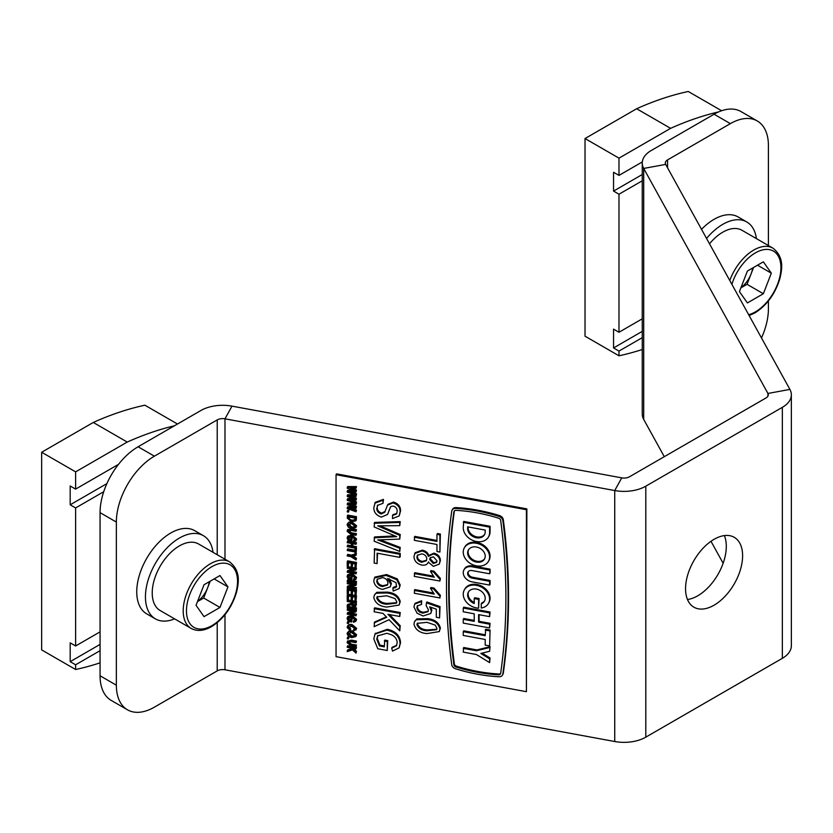 <?xml version="1.0" encoding="UTF-8"?>
<svg xmlns="http://www.w3.org/2000/svg" width="833" height="833" viewBox="0 0 833 833"><rect width="100%" height="100%" fill="white"/><g stroke="black" fill="none" stroke-linecap="round" stroke-linejoin="round"><path stroke-width="1.25" d="M714.079 605.195A40.348 23.293 120 0 0 740.433 569.647A40.348 23.293 120 0 0 734.248 537.316A40.348 23.293 120 0 0 714.079 539.315A40.348 23.293 120 0 0 687.725 574.864A40.348 23.293 120 0 0 693.91 607.195A40.348 23.293 120 0 0 714.079 605.195M724.377 535.588A40.348 23.293 -60 0 1 697.773 595.782A40.348 23.293 -60 0 1 687.475 599.51M730.374 123.638L714.079 114.225L651.26 150.492A30.738 17.743 0 0 0 642.253 163.049A30.738 17.743 0 0 0 643.701 168.433L767.932 393.457L789.903 389.407L665.671 164.393A7.684 4.436 0 0 1 665.307 163.049A7.684 4.436 0 0 1 667.556 159.905L730.374 123.638A53.791 31.06 120 0 1 757.27 120.972A53.791 31.06 120 0 1 768.411 145.598L768.411 245.548M768.411 300.921L768.411 308.731A53.791 31.06 120 0 1 761.497 337.969M714.079 114.225A53.791 31.06 -60 0 1 740.974 111.56L757.27 120.972M767.932 396.144L767.932 393.457A7.684 4.436 180 0 1 768.297 394.8A7.684 4.436 180 0 1 766.048 397.935L629.509 476.768A7.684 4.436 180 0 1 621.741 477.861L231.991 406.14L224.983 418.822A7.684 4.436 0 0 0 217.215 419.905L154.397 456.172A53.791 31.06 120 0 0 116.36 522.062L100.064 512.649L100.064 675.782A53.791 31.06 -60 0 0 111.206 700.407L127.501 709.82A53.791 31.06 120 0 0 154.397 707.155L217.215 670.888A7.684 4.436 180 0 1 224.983 669.794L614.733 741.516A30.738 17.743 0 0 0 645.804 737.153L782.343 658.32A30.738 17.743 0 0 0 791.35 645.773L791.35 394.8A30.738 17.743 180 0 1 782.343 407.347L782.343 658.32M116.36 522.062L116.36 685.195A53.791 31.06 120 0 0 127.501 709.82M100.064 512.649A53.791 31.06 -60 0 1 138.101 446.769L200.92 410.492A30.738 17.743 0 0 1 231.991 406.14M224.983 559.224L224.983 418.822L614.733 490.543A30.738 17.743 180 0 0 645.804 486.18L782.343 407.347M723.138 563.285L710.986 541.283M664.286 456.692L643.701 419.405A30.738 17.743 180 0 1 642.253 414.022L642.253 163.049M789.903 389.407A30.738 17.743 180 0 1 791.35 394.8M213.019 552.321A48.033 27.728 120 0 0 203.408 535.681L194.714 530.663A48.033 27.728 120 0 0 170.703 533.037A48.033 27.728 120 0 0 139.33 575.364A48.033 27.728 120 0 0 146.691 613.848L155.386 618.867A48.033 27.728 120 0 0 174.597 618.867M203.408 535.681A48.033 27.728 120 0 0 179.397 538.056A48.033 27.728 120 0 0 148.024 580.382A48.033 27.728 120 0 0 155.386 618.867M756.395 238.602A48.033 27.728 120 0 0 746.785 221.963L738.09 216.944A48.033 27.728 120 0 0 714.079 219.318A48.033 27.728 120 0 0 701.532 229.346M746.785 221.963A48.033 27.728 120 0 0 722.773 224.348A48.033 27.728 120 0 0 706.561 238.457M197.556 601.416A19.534 11.277 120 0 0 207.656 587.754A19.534 11.277 120 0 0 209.281 581.715M179.397 545.896A38.422 22.179 120 0 0 154.292 579.758A38.422 22.179 120 0 0 160.186 610.547L191.153 628.426A38.422 22.179 -60 0 1 185.27 597.636A38.422 22.179 -60 0 1 210.364 563.785A38.422 22.179 -60 0 1 229.575 561.879L198.608 544.001A38.422 22.179 120 0 0 179.397 545.896M196.047 605.299L204.023 584.745L219.974 575.541L227.95 586.89L219.974 607.444L204.023 616.649L196.047 605.299M214.133 578.914L227.95 586.89M210.208 581.174L203.668 598.032L219.974 607.444M197.483 601.603L203.668 598.032M740.933 287.697A19.534 11.277 120 0 0 751.033 274.036A19.534 11.277 120 0 0 752.657 267.997M729.77 280.502A38.422 22.179 -60 0 1 753.74 250.067A38.422 22.179 -60 0 1 772.951 248.161L741.984 230.283A38.422 22.179 120 0 0 722.773 232.188A38.422 22.179 120 0 0 709.518 243.819M739.423 291.592L747.399 271.037L763.351 261.822L771.327 273.172L763.351 293.726L747.399 302.931L739.423 291.592M757.509 265.196L771.327 273.172M753.584 267.466L747.045 284.313L763.351 293.726M740.86 287.885L747.045 284.313M100.064 631.862L75.616 645.981L70.18 642.837L70.18 661.662L75.616 664.796L100.064 650.688M75.616 664.796L75.616 669.503A384.221 221.828 -60 0 0 100.064 662.849M75.616 471.863L41.65 452.257L93.275 422.456L127.23 442.063L75.616 471.863L75.616 489.117L70.18 485.983L70.18 504.808L75.616 507.943L103.729 491.709M75.616 507.943L75.616 645.981M93.275 422.456A384.221 221.828 -60 0 1 144.89 405.202L177.491 424.018M41.65 452.257L41.65 649.896L75.616 669.503M118.505 464.356L75.616 489.117M127.23 442.063A384.221 221.828 -60 0 1 174.399 425.809M70.18 504.808L106.884 483.609M70.18 661.662L100.064 644.409M642.253 318.831L618.981 332.263L613.557 329.129L613.557 347.944L618.981 351.089L642.253 337.657M618.981 351.089L618.981 355.795A384.221 221.828 -60 0 0 642.253 349.516M618.981 158.145L585.026 138.538L636.641 108.738L670.607 128.344L618.981 158.145L618.981 175.399L613.557 172.264L613.557 191.09L618.981 194.224L642.253 180.792M618.981 194.224L618.981 332.263M636.641 108.738A384.221 221.828 -60 0 1 688.266 91.484L721.628 110.747M585.026 138.538L585.026 336.188L618.981 355.795M642.316 161.935L618.981 175.399M670.607 128.344A384.221 221.828 -60 0 1 718.733 111.872M613.557 191.09L642.253 174.513M613.557 347.944L642.253 331.378M481.255 603.81L481.255 608.028A13.838 10.767 -151.1 0 0 488.534 603.321A13.838 10.767 -151.1 0 0 476.424 585.328A13.838 10.767 -151.1 0 0 464.314 589.941A13.838 10.767 -151.1 0 0 476.424 607.923A13.838 10.767 -151.1 0 0 478.621 608.173L478.621 599.385L474.227 598.573L474.227 603.519A9.225 7.174 28.9 0 1 468.354 592.169A9.225 7.174 28.9 0 1 476.424 589.098A9.225 7.174 28.9 0 1 484.504 601.093A9.225 7.174 28.9 0 1 481.255 603.81L481.724 602.967A9.225 7.174 28.9 0 0 484.712 600.655M478.621 608.173L479.09 598.531L474.695 597.73L474.227 598.573M488.534 603.321L489.002 602.467A13.838 10.767 -151.1 0 0 476.892 584.485A13.838 10.767 -151.1 0 0 464.783 589.098L464.314 589.941M484.712 558.579A9.225 7.174 28.9 0 1 476.892 561.244A9.225 7.174 28.9 0 1 468.604 549.686M476.424 547.021A9.225 7.174 -151.1 0 0 468.354 550.092A9.225 7.174 -151.1 0 0 476.424 562.088A9.225 7.174 -151.1 0 0 484.504 559.016A9.225 7.174 -151.1 0 0 476.424 547.021M476.424 565.846A13.838 10.767 -151.1 0 0 488.534 561.244A13.838 10.767 -151.1 0 0 476.424 543.262A13.838 10.767 -151.1 0 0 464.314 547.864A13.838 10.767 -151.1 0 0 476.424 565.846M488.534 561.244L489.002 560.401A13.838 10.767 -151.1 0 0 476.892 542.408A13.838 10.767 -151.1 0 0 464.783 547.021L464.314 547.864M498.623 518.199A150.19 116.839 -151.1 0 0 477.288 512.909A150.19 116.839 -151.1 0 0 455.953 510.348A2.541 1.968 -151.1 0 0 454.089 511.243A2.541 1.968 -151.1 0 0 453.912 511.785A803.491 625.062 -151.1 0 0 453.912 664.807A2.541 1.968 -151.1 0 0 455.953 666.994A150.19 116.839 -151.1 0 0 498.623 674.845A2.541 1.968 -151.1 0 0 500.477 673.959A2.541 1.968 -151.1 0 0 500.664 673.418A803.491 625.062 -151.1 0 0 500.664 520.386A2.541 1.968 -151.1 0 0 498.623 518.199M477.288 511.025A152.501 118.63 -151.1 0 0 455.62 508.432A4.842 3.769 -151.1 0 0 452.069 510.129A4.842 3.769 -151.1 0 0 451.736 511.16A805.792 626.864 -151.1 0 0 451.736 664.63A4.842 3.769 -151.1 0 0 455.62 668.795A152.501 118.63 -151.1 0 0 498.946 676.76A4.842 3.769 -151.1 0 0 502.497 675.074A4.842 3.769 -151.1 0 0 502.84 674.032A805.792 626.864 -151.1 0 0 502.84 520.563A4.842 3.769 -151.1 0 0 498.946 516.398A152.501 118.63 -151.1 0 0 477.288 511.025M502.497 675.074L502.965 674.22A4.842 3.769 -151.1 0 0 503.309 673.189A805.792 626.864 -151.1 0 0 503.309 519.719A4.842 3.769 -151.1 0 0 499.415 515.554A152.501 118.63 -151.1 0 0 477.757 510.181A152.501 118.63 -151.1 0 0 456.088 507.589A4.842 3.769 -151.1 0 0 452.538 509.275L452.069 510.129M347.236 650.74L351.734 649.219L350.276 647.887L347.236 647.335L347.705 645.7L356.482 647.324L356.024 648.949L351.641 648.147L356.024 652.145L356.482 651.291L356.024 653.134L352.453 649.886L347.236 651.635L347.705 649.886L351.182 648.72M353.39 648.459L356.482 651.291M351.422 644.138L356.482 645.075L356.024 646.7L350.964 645.773L347.122 642.68L347.351 641.618L350.964 640.973L356.024 641.91L356.482 641.066L356.024 642.691L350.964 641.754L348.152 642.805L348.611 641.962L351.422 644.138L350.964 644.981L356.024 645.919L356.482 645.075M347.642 641.243L351.432 640.129L356.482 641.066M347.705 637.099L348.954 637.328L348.486 638.953L347.236 638.724L347.705 637.099M347.371 632.841L348.965 631.05L351.974 630.841L356.597 634.684L355.889 636.537L351.62 637.672L348.465 636.329L347.122 633.861L347.371 632.841L348.496 631.903L351.516 631.695L356.139 635.527L355.889 636.537M348.631 626.541L350.787 628.967L350.089 630.55L347.122 627.436L347.819 625.583M347.59 626.583C348.069 624.688 349.589 624.032 352.151 624.615L356.597 628.311L355.93 630.029L356.597 628.311M347.122 627.436C347.6 625.531 349.121 624.875 351.682 625.468L356.139 629.165L353.515 631.081L353.744 629.415L355.108 629.05M347.705 621.647L348.954 621.876L348.486 623.511L347.236 623.271L347.705 621.647M353.286 621.46L355.108 619.96L351.62 617.045L348.152 618.752L349.048 620.772L350.662 621.074L351.12 618.367L352.151 618.555L351.682 622.043L348.465 621.449L347.122 618.617L347.403 617.43L351.588 616.253L352.057 615.41L356.597 619.377L355.899 621.262L353.515 622.282L353.744 620.606L355.087 620.262M347.403 617.43L347.871 616.587L352.057 615.41M348.652 617.482L349.516 619.929L350.662 620.137M347.236 613.348L354.233 611.464L347.236 610.173L347.705 608.548L356.482 610.162L356.024 611.839L349.017 613.723L356.024 615.014L356.482 614.171L356.024 615.795L347.236 614.181L347.705 612.505L352.64 611.172M351.068 613.171L356.482 614.171M347.705 606.299L356.482 607.913L356.482 608.694L356.024 609.537L347.236 607.923L347.705 606.299M347.236 600.687L347.705 599.843L356.482 601.457L355.816 606.237L353.598 606.851L351.172 604.643L347.236 606.164L347.236 605.279L351.109 603.186L351.109 602.186L347.236 601.468L347.236 600.687L356.024 602.301L355.816 606.237M347.236 605.279L347.705 604.425L351.109 603.352M352.255 600.145L351.224 599.958L351.224 596.438L348.256 595.887L348.256 599.708L347.236 599.51L347.236 594.918L347.705 594.075L356.482 595.689L356.024 601.03L354.993 600.843L354.993 597.126L352.255 596.626L352.255 600.145L352.723 596.709M348.725 595.98L348.256 599.708M352.255 594.377L351.224 594.189L351.224 590.67L348.256 590.118L348.256 593.939L347.236 593.742L347.236 589.15L347.705 588.306L356.482 589.92L356.024 595.262L354.993 595.074L354.993 591.357L352.255 590.857L352.255 594.377L352.723 590.941M348.725 590.212L348.256 593.939M347.236 586.849L354.233 584.964L347.236 583.673L347.705 582.048L356.482 583.662L356.024 585.339L349.017 587.234L356.024 588.514L356.482 587.671L356.024 589.295L347.236 587.682L347.705 586.005L352.64 584.672M351.068 586.671L356.482 587.671M347.705 579.799L356.482 581.413L356.482 582.194L356.024 583.038L347.236 581.424L347.705 579.799M353.286 579.508L355.108 578.008L351.62 575.093L348.152 576.811L349.048 578.82L350.662 579.122L351.12 576.415L352.151 576.603L351.682 580.091L348.465 579.497L347.122 576.665L347.403 575.488L351.588 574.301L352.057 573.458L356.597 577.425L355.899 579.32L353.515 580.33L353.744 578.664L355.087 578.31M347.403 575.488L347.871 574.635L352.057 573.458M348.652 575.53L349.516 577.977L350.662 578.185M347.236 571.396L354.233 569.512L347.236 568.221L347.705 566.596L356.482 568.21L356.024 569.897L349.017 571.782L356.024 573.073L356.482 572.219L356.024 573.854L347.236 572.229L347.705 570.553L352.64 569.22M351.068 571.23L356.482 572.219M352.255 566.898L351.224 566.711L351.224 563.191L348.256 562.639L348.256 566.461L347.236 566.273L347.236 561.671L347.705 560.828L356.482 562.442L356.024 567.783L354.993 567.596L354.993 563.879L352.255 563.379L352.255 566.898L352.723 563.462M348.725 562.733L348.256 566.461M347.236 555.215L350.953 555.903L356.024 554.486L356.024 555.372L351.88 556.527L356.024 559.089L356.024 559.963L350.953 556.683L347.236 556.007L347.705 554.372L351.422 555.059L355.108 554.028M356.295 553.695L356.024 555.372M352.349 555.673L356.482 558.245L356.024 559.963M347.236 549.749L354.993 551.175L354.993 549.114L356.024 549.311L356.024 554.195L354.993 554.007L354.993 551.956L347.236 550.53L347.705 548.895L354.993 550.238M354.993 549.114L355.462 548.27L356.482 548.458L356.024 554.195M347.236 545.927L351.339 546.687L351.339 543.46L347.236 542.7L347.705 541.075L356.482 542.689L356.024 544.324L352.369 543.647L352.369 546.875L352.838 546.031L356.482 546.698L356.024 548.333L347.236 546.708L347.705 545.084L351.339 545.75M352.838 543.73L352.838 546.031M353.286 540.981L355.108 539.482L351.62 536.567L348.152 538.285L349.048 540.294L350.662 540.596L351.12 537.889L352.151 538.076L351.682 541.565L348.465 540.971L347.122 538.139L347.403 536.962L351.588 535.775L352.057 534.932L356.597 538.899L355.899 540.794L353.515 541.804L353.744 540.138L355.087 539.784M347.403 536.962L347.871 536.108L352.057 534.932M348.652 537.004L349.516 539.451L350.662 539.659M351.422 532.766L356.482 533.693L356.024 535.327L350.964 534.39L347.122 531.298L347.351 530.246L350.964 529.601L356.024 530.538L356.482 529.684L356.024 531.319L350.964 530.382L348.152 531.433L348.611 530.59L351.422 532.766L350.964 533.609L356.024 534.547L356.482 533.693M347.642 529.871L351.432 528.757L356.482 529.684M347.371 523.915L348.965 522.124L351.974 521.916L356.597 525.748L355.889 527.601L351.62 528.747L348.465 527.393L347.122 524.936L347.371 523.915L348.496 522.968L351.516 522.76L356.139 526.602L355.889 527.601M347.236 515.908L356.024 517.532L355.858 520.823L351.672 521.812L347.236 518.126L347.705 515.065L356.482 516.679L356.18 520.24M347.705 510.275L348.954 510.504L348.486 512.128L347.236 511.899L347.705 510.275M347.236 503.819L356.024 503.871L356.024 504.663L348.465 504.454L356.024 507.307L356.024 508.401L348.465 508.359L356.024 510.973L356.024 511.764L347.236 508.536L347.236 507.672L354.962 507.599L347.236 504.683L347.705 502.976L354.556 503.017M356.316 503.017L356.024 504.663M351.516 504.559L356.482 506.464L356.024 508.401M351.682 508.453L356.482 510.129L356.024 511.764M347.236 507.672L347.705 506.828L352.734 506.776M347.236 495.614L356.024 495.656L356.024 496.447L348.465 496.239L356.024 499.092L356.024 500.185L348.465 500.154L356.024 502.757L356.024 503.549L347.236 500.321L347.236 499.456L354.962 499.394L347.236 496.468L347.705 494.76L354.556 494.802M356.316 494.812L356.024 496.447M351.516 496.343L356.482 498.249L356.024 500.185M351.682 500.237L356.482 501.914L356.024 503.549M347.236 499.456L347.705 498.613L352.734 498.561M350.089 488.607L356.024 490.887L356.024 491.97L348.465 491.939L356.024 494.542L356.024 495.333L347.236 492.105L347.236 491.241L354.962 491.178L347.236 488.253L347.236 487.399L347.705 486.555L356.482 486.597L356.024 488.232L350.36 488.096M351.516 488.128L356.482 490.033L356.024 491.97M351.682 492.032L356.482 493.698L356.024 495.333M347.236 491.241L347.705 490.398L352.734 490.345M391.708 648.126L396.456 645.794L397.133 642.941C397.185 639.671 395.498 637.037 392.072 635.027L386.96 633.267L377.609 635.881L376.766 639.234L379.463 645.971L384.315 646.856L384.784 640.098L387.741 640.65L387.272 650.5L377.797 648.761L373.809 638.942L374.985 634.059L386.824 630.144L387.293 629.3C395.592 631.122 400.017 635.589 400.558 642.701L399.101 647.855L392.541 651.104L391.708 648.126L392.176 647.272L396.675 645.356M375.225 633.642L387.293 629.3M377.849 635.475L377.234 638.39L379.931 645.117L384.315 645.929M374.132 622.876L386.762 617.305L383.003 613.4L374.132 611.766L374.6 607.819L400.225 612.536L399.757 616.482L387.949 614.306L399.757 626.593L400.225 625.75L399.757 630.841L389.053 619.69L374.132 626.687L374.6 622.022L386.325 616.857M389.511 614.598L400.225 625.75M374.423 594.949L376.745 592.325L387.241 592.128C394.363 592.763 398.695 595.897 400.225 601.561L399.132 605.05L386.772 607.049C379.65 606.424 375.329 603.279 373.809 597.625L374.423 594.949L376.277 593.179L386.772 592.971C393.894 593.606 398.226 596.751 399.757 602.405L399.132 605.05M374.496 577.915L374.965 577.071L386.595 574.551L397.32 578.925L400.225 585.078L399.153 588.598L393.186 591.055L392.864 588.181L395.488 587.65L396.456 586.64L396.039 582.663L387.512 578.466L390.885 584.422L390.313 586.807L382.576 589.389C377.287 588.202 374.361 585.349 373.809 580.83L374.496 577.915L386.127 575.405L396.852 579.768L399.757 585.932L399.153 588.598M392.864 588.181L393.332 587.338L396.654 586.193M389.375 578.873L391.354 583.579L390.313 586.807M377.089 563.597L374.132 563.056L374.6 548.697L400.225 553.414L400.225 556.506L399.757 557.36L377.089 553.185L377.089 563.597L377.557 553.268M374.132 537.785L396.664 536.66L374.132 526.925L374.6 522.416L400.225 521.604L399.757 525.644L377.713 525.852L399.757 535.369L400.225 534.526L399.757 539.097L377.713 539.93L399.757 548.249L400.225 547.396L399.757 551.446L374.132 541.19L374.6 536.941L394.957 535.921M380.098 525.831L400.225 534.526M380.546 539.971L400.225 547.396M376.766 508.13C376.672 510.931 378.172 512.878 381.233 513.971L384.69 512.264L387.532 505.131L393.072 502.913C397.851 504.506 400.194 507.484 400.09 511.826L399.184 515.908L392.53 518.584L392.53 515.481L396.602 513.93L397.133 511.41C397.341 508.859 396.071 507.078 393.311 506.058L391.041 506.422L390.302 507.349L387.605 514.43L381.41 517.095C376.349 515.419 373.809 512.295 373.809 507.724L375.235 502.351L383.472 499.373L383.003 503.309L377.401 505.444L377.234 507.287C377.141 510.088 378.63 512.035 381.701 513.118L385.158 511.42M377.651 505.048L377.234 507.287M388.001 504.288L387.283 505.548L388.001 504.288L393.54 502.07C398.32 503.663 400.663 506.641 400.558 510.983L399.184 515.908M392.53 515.481L392.999 514.638L396.81 513.482M390.531 506.974L387.605 514.43M414.574 621.491L416.896 618.867L427.391 618.659C434.524 619.294 438.856 622.438 440.386 628.092L439.283 631.581L426.933 633.59C419.801 632.955 415.48 629.81 413.959 624.156L414.574 621.491L416.427 619.71L426.933 619.513C434.055 620.137 438.387 623.282 439.918 628.936L439.283 631.581M416.916 607.611C417.312 610.631 419.301 612.474 422.883 613.13L427.985 611.714L428.412 609.746L426.121 605.56L426.444 602.811L439.585 607.476L439.585 617.899L436.305 617.295L436.305 609.173L429.661 606.84L431.369 611.068L430.807 613.452L423.081 615.983L417.073 613.203L413.959 607.049L414.626 604.164L415.094 603.321L421.654 600.718L421.519 604.435L417.281 605.987L416.916 607.611L417.385 606.768C417.781 609.787 419.77 611.63 423.351 612.286L428.183 611.255M417.562 605.591L417.385 606.768M426.444 602.811L426.913 601.967L440.053 606.632L439.585 617.899M431.015 607.309L431.838 610.225L430.807 613.452M414.293 590.441L434.264 594.106L430.484 588.348L433.514 588.91L439.918 596.157L439.918 597.969L414.293 593.252L414.761 589.587L433.295 593.002M430.484 588.348L430.953 587.504L433.972 588.056L440.386 595.314L439.918 597.969M414.293 573.541L434.264 577.217L430.484 571.459L433.514 572.011L439.918 579.258L439.918 581.07L414.293 576.363L414.761 572.698L433.295 576.113M430.484 571.459L430.953 570.605L433.972 571.167L440.386 578.414L439.918 581.07M428.349 562.171C427.246 564.639 425.049 565.597 421.748 565.066C416.812 563.743 414.209 560.921 413.959 556.59L415.136 552.716L422.3 550.155C425.663 550.821 427.829 552.602 428.808 555.528L433.92 553.133C438.106 554.33 440.261 556.777 440.386 560.484L439.293 564.076L433.368 566.357L428.349 562.171L428.089 562.723L428.558 561.869M414.293 537.223L436.961 541.398L436.961 534.359L439.918 534.901L439.918 552.071L436.961 551.529L436.961 544.49L414.293 540.325L414.761 536.379L436.961 540.461M436.961 534.359L437.429 533.516L440.386 534.057L439.918 552.071M336.053 656.654L526.414 691.682L526.414 509.723L336.053 474.695L336.053 656.654M488.534 536.91L489.002 536.056A13.838 10.767 -151.1 0 0 490.075 531.798L490.075 526.279L463.71 521.427L463.242 527.789A13.838 10.767 -151.1 0 0 473.769 540.794A13.838 10.767 -151.1 0 0 488.534 536.91A13.838 10.767 -151.1 0 0 489.606 532.641L489.606 527.122L463.242 522.27M454.391 510.858A2.541 1.968 -151.1 0 0 454.381 510.931A803.491 625.062 -151.1 0 0 454.381 663.963A2.541 1.968 -151.1 0 0 456.422 666.15A150.19 116.839 -151.1 0 0 499.092 674.001A2.541 1.968 -151.1 0 0 500.643 673.491M489.606 662.61L489.606 658.841L480.818 653.457L489.606 651.312L490.075 646.7L476.892 649.927L463.71 647.501L463.242 652.104L476.424 654.53L489.606 662.61L490.075 657.997L482.14 653.134M463.242 631.664L463.242 635.433L485.212 639.473L485.212 645.127L489.606 645.929L490.075 630.019L485.681 629.217L485.212 635.704L463.242 631.664L463.71 630.82L485.212 634.777M489.606 627.947L489.606 624.177L478.621 622.157L478.621 614.619L489.606 616.639L489.606 612.88L463.242 608.028L463.242 611.786L474.227 613.817L474.227 621.345L463.242 619.325L463.242 623.094L489.606 627.947L490.075 623.334L479.09 621.314L479.09 614.712M474.227 620.418L463.71 618.482L463.242 619.325M489.606 616.639L490.075 612.036L463.71 607.184L463.242 608.028M489.606 585.078L489.606 581.319L472.03 578.081A4.613 3.592 28.9 0 1 467.99 572.084A4.613 3.592 28.9 0 1 472.03 570.553L489.606 573.781L490.075 572.937L490.075 569.168L472.498 565.94A9.225 7.174 -151.1 0 0 464.418 569.012L463.96 569.855A9.225 7.174 -151.1 0 0 472.03 581.851L489.606 585.078L490.075 584.235L490.075 580.476L472.498 577.238A4.613 3.592 28.9 0 1 468.261 571.688M474.227 602.478A9.225 7.174 28.9 0 1 468.604 591.763M526.414 691.682L526.873 508.88L336.522 473.852L336.053 474.695M526.414 509.723L526.873 508.88M485.212 530.08L467.636 526.841L467.636 528.601A9.225 7.174 -151.1 0 0 474.654 537.275A9.225 7.174 -151.1 0 0 484.504 534.682A9.225 7.174 -151.1 0 0 485.212 531.839L485.212 530.08M489.606 527.122L490.075 526.279M468.104 526.925L468.104 527.758A9.225 7.174 -151.1 0 0 474.831 536.317A9.225 7.174 -151.1 0 0 484.712 534.245M489.606 651.312L490.075 646.7M489.606 647.543L476.424 650.771L476.892 649.927M476.424 650.771L463.242 648.345M489.606 658.841L490.075 657.997M489.606 645.929L490.075 630.019M489.606 630.862L485.212 630.06M478.621 622.157L479.09 621.314M489.606 624.177L490.075 623.334M489.606 612.88L490.075 612.036M489.606 573.781L490.075 569.168M489.606 570.022L472.03 566.784A9.225 7.174 -151.1 0 0 463.96 569.855M489.606 581.319L490.075 580.476M478.621 599.385L479.09 598.531M439.918 534.901L440.386 534.057M414.667 553.56L421.831 550.998C425.194 551.665 427.371 553.456 428.349 556.371L433.452 553.987C437.637 555.174 439.793 557.631 439.918 561.327L439.293 564.076M433.441 556.798L430.099 557.912L429.734 559.516L433.285 563.525L436.617 562.337L436.961 560.828L433.441 556.798M421.894 553.83L417.385 555.309L416.916 557.152C417.094 559.828 418.718 561.525 421.8 562.254L426.34 560.744L426.777 558.891C426.579 556.246 424.955 554.559 421.894 553.83M421.831 550.998L422.3 550.155M439.918 561.327L440.386 560.484M433.452 553.987L433.92 553.133M430.349 557.548L430.203 558.672L433.754 562.681L436.815 561.879M429.734 559.516L430.203 558.672M433.285 563.525L433.754 562.681M417.645 554.913L417.385 556.309C417.552 558.974 419.176 560.682 422.258 561.411L426.558 560.276M416.916 557.152L417.385 556.309M421.8 562.254L422.258 561.411M439.918 579.258L440.386 578.414M433.514 572.011L433.972 571.167M439.918 596.157L440.386 595.314M433.514 588.91L433.972 588.056M414.626 604.164L421.186 601.561L421.654 600.718M431.369 611.068L431.838 610.225M439.585 607.476L440.053 606.632M422.883 613.13L423.351 612.286M421.186 601.561L421.519 604.435M426.944 622.324L417.239 623.396L416.916 624.708C418.572 628.519 421.914 630.539 426.944 630.768L436.648 629.696L436.961 628.363L435.201 625.114L426.944 622.324M416.427 619.71L416.896 618.867M426.933 619.513L427.391 618.659M439.918 628.936L440.386 628.092M417.51 623.001L417.385 623.855C419.041 627.676 422.383 629.696 427.402 629.925L436.825 629.259M416.916 624.708L417.385 623.855M426.944 630.768L427.402 629.925M374.767 503.205L383.003 500.216L383.472 499.373M400.09 511.826L400.558 510.983M393.072 502.913L393.54 502.07M381.233 513.971L381.701 513.118M383.003 500.216L383.003 503.309M399.757 548.249L399.757 551.446M399.757 535.369L399.757 539.097M374.132 523.259L399.757 522.447L400.225 521.604M399.757 522.447L399.757 525.644M374.132 549.541L399.757 554.257L400.225 553.414M399.757 554.257L399.757 557.36M382.639 577.571L377.193 579.362L376.766 581.163C377.13 584.079 379.036 585.88 382.472 586.547L387.501 585.016L387.928 583.1C387.689 580.237 385.918 578.394 382.639 577.571M399.757 585.932L400.225 585.078M396.852 579.768L397.32 578.925M386.127 575.405L386.595 574.551M390.885 584.422L391.354 583.579M395.488 587.65L395.956 586.807M377.453 578.956L377.234 580.309C377.599 583.235 379.504 585.037 382.941 585.703L387.699 584.568M376.766 581.163L377.234 580.309M382.472 586.547L382.941 585.703M386.783 595.793L377.078 596.865L376.766 598.167C378.421 601.988 381.764 604.008 386.783 604.237L396.487 603.165L396.8 601.832L395.05 598.583L386.783 595.793M376.277 593.179L376.745 592.325M386.772 592.971L387.241 592.128M399.757 602.405L400.225 601.561M377.349 596.47L377.234 597.323C378.89 601.134 382.222 603.165 387.251 603.394L396.675 602.728M376.766 598.167L377.234 597.323M386.783 604.237L387.251 603.394M399.757 626.593L399.757 630.841M374.132 608.663L399.757 613.38L400.225 612.536M399.757 613.38L399.757 616.482M379.463 645.971L379.931 645.117M376.766 639.234L377.234 638.39M386.824 630.144C395.123 631.966 399.548 636.433 400.09 643.545L400.558 642.701M400.09 643.545L399.101 647.855M384.315 640.952L387.272 641.493L387.741 640.65M387.272 641.493L387.272 650.5M356.024 494.542L356.482 493.698M356.024 490.887L356.482 490.033M347.236 487.399L356.024 487.44L356.482 486.597M356.024 487.44L356.024 488.232M356.024 502.757L356.482 501.914M356.024 499.092L356.482 498.249M356.024 495.656L356.482 494.812M356.024 510.973L356.482 510.129M356.024 507.307L356.482 506.464M356.024 503.871L356.482 503.028M347.236 511.118L348.486 511.347L348.954 510.504M348.486 511.347L348.486 512.128M348.256 516.887L349.537 520.333L351.693 521.031L354.816 520.479L354.993 518.126L348.256 516.887M356.024 517.532L356.482 516.679M348.725 516.97L350.006 519.49L352.151 520.188L355.285 519.625M348.256 518.23L348.725 517.376M349.537 520.333L350.006 519.49M351.693 521.031L352.151 520.188M351.495 523.541L348.152 525.113L351.641 527.966L353.629 528.007L355.108 526.414L351.495 523.541M348.329 524.384L348.152 525.113L348.611 524.269L352.109 527.122L355.087 526.685M354.931 527.143L355.108 526.414M348.496 522.968L348.965 522.124M351.516 522.76L351.974 521.916M356.139 526.602L356.597 525.748M351.641 527.966L352.109 527.122M353.629 528.007L354.098 527.164M348.298 530.777L348.152 531.433L350.964 533.609M356.024 530.538L356.024 531.319M356.024 534.547L356.024 535.327M349.048 540.294L349.516 539.451M348.361 537.389L348.152 538.285L348.611 537.431M354.92 540.263L355.108 539.482M351.588 535.775L356.139 539.742L356.597 538.899M356.139 539.742L355.899 540.794M350.662 538.732L351.682 538.93L352.151 538.076M351.682 538.93L351.682 541.565M352.369 546.875L356.024 547.552L356.482 546.698M356.024 547.552L356.024 548.333M347.236 541.919L356.024 543.543L356.482 542.689M356.024 543.543L356.024 544.324M356.024 549.311L356.482 548.458M356.024 559.089L356.482 558.245M356.024 554.486L356.482 553.643M350.953 555.903L351.422 555.059M347.236 561.671L356.024 563.285L356.482 562.442M356.024 563.285L356.024 567.783M356.024 573.073L356.024 573.854M347.236 567.44L356.024 569.064L356.482 568.21M356.024 569.064L356.024 569.897M349.048 578.82L349.516 577.977M348.361 575.915L348.152 576.811L348.611 575.957M354.92 578.789L355.108 578.008M351.588 574.301L356.139 578.269L356.597 577.425M356.139 578.269L355.899 579.32M350.662 577.269L351.682 577.456L352.151 576.603M351.682 577.456L351.682 580.091M347.236 580.643L356.024 582.257L356.482 581.413M356.024 582.257L356.024 583.038M356.024 588.514L356.024 589.295M347.236 582.892L356.024 584.506L356.482 583.662M356.024 584.506L356.024 585.339M347.236 589.15L356.024 590.764L356.482 589.92M356.024 590.764L356.024 595.262M347.236 594.918L356.024 596.532L356.482 595.689M356.024 596.532L356.024 601.03M350.995 603.852L351.109 603.186M352.14 602.374L352.14 604.206L353.598 606.06L354.993 604.935L354.993 602.894L352.14 602.374M354.848 605.633L354.993 604.935M356.024 602.301L356.482 601.457M352.609 602.457L354.056 605.216L354.983 605.122M352.14 604.206L352.609 603.363M353.598 606.06L354.056 605.216M347.236 607.142L356.024 608.756L356.482 607.913M356.024 608.756L356.024 609.537M356.024 615.014L356.024 615.795M347.236 609.392L356.024 611.005L356.482 610.162M356.024 611.005L356.024 611.839M349.048 620.772L349.516 619.929M348.361 617.867L348.152 618.752L348.611 617.909M354.92 620.731L355.108 619.96M351.588 616.253L356.139 620.221L356.597 619.377M356.139 620.221L355.899 621.262M350.662 619.211L351.682 619.398L352.151 618.555M351.682 619.398L351.682 622.043M347.236 622.49L348.486 622.73L348.954 621.876M348.486 622.73L348.486 623.511M353.286 630.258L355.108 628.936L351.682 626.249L348.152 627.593L348.611 626.749M348.309 626.916L350.318 629.81L350.787 628.967M354.973 629.54L355.108 628.936M351.682 625.468L352.151 624.615M350.318 629.81L350.089 630.55M351.495 632.466L348.152 634.048L351.641 636.901L353.629 636.933L355.108 635.35L351.495 632.466M348.329 633.309L348.152 634.048L348.611 633.205L352.109 636.048L355.087 635.621M354.931 636.068L355.108 635.35M348.496 631.903L348.965 631.05M351.516 631.695L351.974 630.841M356.139 635.527L356.597 634.684M351.641 636.901L352.109 636.048M353.629 636.933L354.098 636.089M347.236 637.943L348.486 638.172L348.954 637.328M348.486 638.172L348.486 638.953M348.298 642.16L348.152 642.805L350.964 644.981M356.024 641.91L356.024 642.691M356.024 645.919L356.024 646.7M356.024 652.145L356.024 653.134M347.236 646.543L356.024 648.168L356.482 647.324M356.024 648.168L356.024 648.949M667.556 159.905L667.556 167.808M116.36 685.195L100.064 675.782M154.397 456.172L138.101 446.769M217.215 670.888L217.215 622.647M217.215 554.747L217.215 419.905M224.983 614.702L224.983 669.794M614.733 741.516L614.733 490.543L621.741 477.861M643.701 419.405L643.701 168.433L665.671 164.393M645.804 737.153L645.804 486.18M211.999 566.607A36.121 20.856 120 0 0 186.457 610.839A36.121 20.856 120 0 0 211.999 625.583A36.121 20.856 120 0 0 237.54 581.351A36.121 20.856 120 0 0 211.999 566.607M748.659 314.707A36.121 20.856 120 0 0 755.375 311.875A36.121 20.856 120 0 0 780.917 267.632A36.121 20.856 120 0 0 755.375 252.888A36.121 20.856 120 0 0 731.895 284.345M455.62 508.432L456.088 507.589M498.946 516.398L499.415 515.554M502.84 520.563L503.309 519.719M502.84 674.032L503.309 673.189M453.912 511.785L454.381 510.931M453.912 664.807L454.381 663.963M455.953 666.994L456.422 666.15M498.623 674.845L499.092 674.001M489.606 532.641L490.075 531.798M467.636 528.601L468.104 527.758M472.03 566.784L472.498 565.94M472.03 578.081L472.498 577.238M393.717 536.806L394.186 535.963M383.003 541.919L383.472 541.075M382.274 527.82L382.732 526.977M350.37 492.574L350.672 492.032M350.37 500.789L350.672 500.248M350.37 509.005L350.672 508.463M356.024 519.646L356.482 518.803M350.964 529.601L351.432 528.757M353.431 557.454L353.9 556.611M349.11 604.748L349.579 603.904M356.024 605.07L356.482 604.227M350.964 640.973L351.432 640.129M191.153 628.426C197.036 631.581 203.825 630.987 211.52 626.645C223.421 619.117 231.72 607.746 236.447 592.523C238.894 582.392 240.779 570.74 229.575 561.879M749.117 315.551L754.896 312.927C766.787 305.399 775.096 294.028 779.823 278.816C782.27 268.684 784.155 257.033 772.951 248.161M429.057 555.059L428.589 555.903M375.454 633.215L374.985 634.059M347.819 529.403L347.351 530.246M347.819 640.775L347.351 641.618"/></g></svg>
